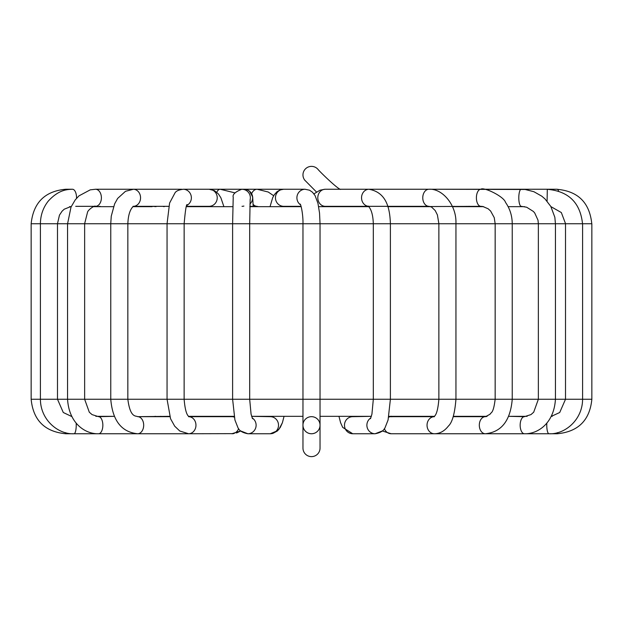 <?xml version="1.0" encoding="UTF-8"?>
<svg xmlns="http://www.w3.org/2000/svg" width="623" height="623" viewBox="0 0 623 623"><rect width="100%" height="100%" fill="white"/><g stroke="black" fill="none" stroke-linecap="round" stroke-linejoin="round"><path stroke-width="0.93" d="M302.965 448.093A8.535 8.535 0 0 0 311.5 456.628A8.535 8.535 0 0 0 320.035 448.093L320.035 425.213A8.535 8.535 0 0 1 308.977 433.367A8.535 8.535 0 0 1 302.965 425.213A8.535 8.535 0 0 0 311.5 433.748A8.535 8.535 0 0 0 320.035 425.213A8.535 8.535 0 0 1 308.977 433.367A8.535 8.535 0 0 1 311.5 416.67A8.535 8.535 0 0 1 318.548 430.034A8.535 8.535 0 0 1 302.965 425.213L302.965 448.093A8.535 8.535 0 0 0 311.5 456.628A8.535 8.535 0 0 0 320.035 448.093M242.02 206.322A8.535 8.535 -90 0 0 243.905 206.065M250.119 199.788A8.535 8.535 -90 0 0 241.81 189.252C235.229 191.845 232.371 194.493 233.22 197.203L232.613 223.743L31.15 223.743L31.15 399.257L167.057 399.257L170.57 418.781L174.72 426.21L179.751 430.991L188.567 433.748L233.586 433.647M305.247 180.725A8.535 8.535 0 0 1 306.22 168.202A8.535 8.535 0 0 1 318.205 169.627L317.753 169.098C319.389 171.309 337.105 188.582 340.54 189.423M320.035 416.335L371.378 416.335L352.727 416.67A8.535 8.247 -90 0 0 344.48 425.213A8.535 8.247 -90 0 0 352.727 433.748L342.689 427.378L340.602 422.729L338.951 416.335L340.602 422.729L342.689 427.378L352.727 433.748L375.132 433.748A8.535 8.247 -90 0 1 370.841 417.924M388.908 416.335L434.293 416.335M453.334 416.335L487.1 416.335M557.359 432.658L557.359 433.748L524.426 433.748A8.535 4.268 -90 0 1 520.47 428.422A8.535 4.268 -90 0 1 521.451 419.084A8.535 4.268 -90 0 1 524.426 416.67L508.781 416.335L527.144 416.335M557.359 433.748C578.308 431.708 589.802 420.206 591.85 399.257L565.513 399.257L559.711 412.512L551.378 416.335L552.243 416.335M71.707 416.507L63.289 412.512L57.487 399.257L57.487 223.743L59.45 215.153L62.066 211.213L64.239 209.196L71.326 206.377M95.856 416.335L114.219 416.335L98.574 416.67A8.535 4.268 90 0 1 102.85 425.213A8.535 4.268 90 0 1 98.574 433.748L188.567 433.748A8.535 7.39 90 0 0 195.957 425.509A8.535 7.39 90 0 0 189.088 416.694M110.762 223.743L110.762 399.257C112.584 420.657 121.547 432.152 137.652 433.748A8.535 6.035 90 0 0 143.687 425.213A8.535 6.035 90 0 0 137.652 416.67L169.666 416.335M188.707 416.335L234.092 416.335M252.159 417.924A8.535 8.247 90 0 1 247.868 433.748L270.273 433.748A8.535 8.247 90 0 0 278.458 424.208A8.535 8.247 90 0 0 270.273 416.67L251.622 416.335L302.965 416.335M524.628 206.665L508.119 206.665M483.682 206.665L452.454 206.665L469.773 206.33M430.758 206.665L387.818 206.665L430.758 206.665M368.863 206.665L318.657 206.665L365.086 206.33M301.166 206.665L249.854 206.665L301.166 206.665M232.776 206.665L186.363 206.665L232.776 206.665M152.199 206.665L132.878 206.665M113.526 206.665L93.466 206.665M71.193 206.665L69.496 206.665M325.455 206.33L335.392 206.33M591.85 399.257L591.85 223.743L232.613 223.743L232.613 399.257L302.965 399.257L302.965 425.213M468.364 189.252L557.281 189.252A8.535 2.001 90 0 1 558.527 191.105M582.591 223.743L582.591 399.257C582.536 420.066 564.594 434.652 548.98 433.748A8.535 2.212 -90 0 1 546.776 424.66A8.535 2.212 -90 0 1 546.838 423.11M547.306 189.306L547.087 201.159M485.574 416.67L485.348 416.67A8.535 6.035 -90 0 0 485.138 416.678A8.535 6.035 -90 0 0 479.313 425.361A8.535 6.035 -90 0 0 485.348 433.748L524.426 433.748C537.151 434.208 553.94 424.022 555.436 399.257L495.16 399.257C493.276 414.373 490.971 411.998 490.114 414.202L485.574 416.67L453.217 416.67M521.256 189.252A8.535 2.414 90 0 0 521.21 189.252A8.535 2.414 90 0 0 518.881 195.552A8.535 2.414 90 0 0 519.979 205.138A8.535 2.414 90 0 0 521.21 206.33L526.661 207.225L533.397 211.462L534.721 212.996L537.999 220.16L538.358 223.743L538.358 399.257L533.701 412.2L530.96 414.606L524.426 416.67M402.801 189.252L480.855 189.252A8.535 4.454 90 0 0 476.4 197.818A8.535 4.454 90 0 0 480.855 206.33L399.717 206.665M368.847 189.26C386.984 192.351 389.881 209.188 390.395 223.743L390.387 399.257L388.082 419.988L385.17 427.386C383.932 430.633 380.591 432.751 375.132 433.748L382.281 430.96L391.151 433.748A8.535 7.39 -90 0 1 384.368 428.616M388.752 417.137A8.535 7.39 -90 0 1 391.151 416.67L433.935 416.67M480.816 189.252C483.526 186.69 503.952 196.393 505.541 202.428C509.941 208.705 512.168 215.807 512.238 223.743L512.238 399.257C510.416 420.657 501.453 432.152 485.348 433.748L434.433 433.748A8.535 7.39 -90 0 1 427.043 425.509A8.535 7.39 -90 0 1 433.912 416.694M382.281 430.96L391.151 433.748L434.433 433.748C439.783 433.694 444.433 431.139 448.381 426.077C452.259 422.519 454.782 413.579 455.943 399.257L302.965 399.257L302.965 223.743C303.206 215.908 301.415 206.096 300.247 204.064M455.919 223.743C456.869 205.193 442.314 188.232 428.912 189.252A8.535 6.183 90 0 0 422.768 197.81A8.535 6.183 90 0 0 428.951 206.33L369.042 206.33M369.517 189.267A8.535 7.499 90 0 0 369.042 189.252A8.535 7.499 90 0 0 368.847 189.252A8.535 7.499 90 0 0 361.55 197.608A8.535 7.499 90 0 0 368.528 206.306M428.951 189.252L325.307 189.252A8.535 7.499 90 0 0 325.136 189.252A8.535 7.499 90 0 0 317.808 197.88A8.535 7.499 90 0 0 325.307 206.33L368.551 206.33M305.215 189.252A8.535 8.301 90 0 0 300.605 204.889M305.099 189.252L283.761 189.252A8.535 8.301 90 0 0 275.459 197.717A8.535 8.301 90 0 0 283.761 206.33L301.073 206.33M249.924 204.033A8.535 8.535 -90 0 0 244.091 189.252L241.919 189.252M189.065 416.67L231.849 416.67A8.535 7.39 90 0 1 234.248 417.137M238.632 428.616A8.535 7.39 90 0 1 231.849 433.748L240.719 430.96L236.53 433.008M188.567 416.67L189.244 416.803C189.945 416.086 185.747 418.726 184.128 399.257L167.057 399.257L167.057 223.743L169.588 203.051L175.102 192.694C176.364 190.895 179.105 189.75 183.333 189.252A8.535 8.185 -90 0 0 183.17 189.252M186.861 205.411A8.535 8.185 -90 0 0 183.333 189.252M209.126 206.33L209.048 206.33A8.535 8.185 -90 0 0 217.232 197.748A8.535 8.185 -90 0 0 209.048 189.252L183.287 189.252M168.763 206.33L133.283 206.33A8.535 7.281 -90 0 0 140.549 197.888A8.535 7.281 -90 0 0 133.447 189.252A8.535 7.281 -90 0 0 133.267 189.252A8.535 7.281 -90 0 0 132.863 189.267M181.9 189.322A8.535 7.281 -90 0 0 181.122 189.252A8.535 7.281 -90 0 0 180.966 189.252L95.506 189.252M75.718 206.33L95.506 206.33A8.535 5.887 -90 0 0 101.393 197.81A8.535 5.887 -90 0 0 95.537 189.252L90.226 189.851L78.942 195.879L75.204 199.928L71.014 207.07L67.58 223.743M76.162 423.11A8.535 2.212 90 0 1 74.02 433.748L98.574 433.748C85.849 434.208 69.06 424.022 67.564 399.257L67.564 223.743M76.543 198.301A8.535 4.081 -90 0 0 72.494 189.252C68.312 189.532 59.38 188.933 48.283 201.081C43.135 207.615 40.511 215.161 40.409 223.743L40.409 399.257C40.464 420.066 58.406 434.652 74.02 433.748L65.641 433.748C44.692 431.708 33.198 420.206 31.15 399.257M65.641 432.658L65.641 433.748M66.459 189.851A8.535 2.001 -90 0 0 65.727 189.252A8.535 2.001 -90 0 0 65.68 189.252M216.788 192.289A8.535 4.454 -90 0 1 218.471 189.922A8.535 4.454 -90 0 1 220.199 189.252L234.855 192.85M257.229 206.322A8.535 6.183 -90 0 1 257.12 206.33A8.535 6.183 -90 0 1 253.125 204.336M251.645 193.745A8.535 6.183 -90 0 1 257.089 189.252L194.049 189.252M455.943 223.743L455.943 399.257L495.16 399.257L495.16 223.743L494.249 217.653L490.613 211.026L488.136 208.775L482.755 206.478L480.886 206.33M433.476 189.252L525.181 189.478L533.927 191.728L541.823 196.206L545.078 199.01L550.818 206.462L554.844 217.279L555.436 223.743L555.436 399.257L565.513 399.257L565.513 223.743M187.258 204.671C186.386 203.628 185.35 209.982 184.143 223.743L184.128 399.257L232.613 399.257L234.918 419.988L237.83 427.386C239.068 430.633 242.409 432.751 247.868 433.748L240.719 430.96M486.111 416.608L486.765 416.452M467.367 416.335L470.801 416.67M591.788 223.743C589.599 202.693 578.082 191.222 557.25 189.33M466.549 206.33L464.236 206.665M462.11 416.335L465.373 416.67M565.567 223.743L561.331 212.552L550.903 206.618M582.528 223.743C580.262 202.639 568.503 191.16 547.274 189.306M455.841 189.252L547.282 189.252M454.245 206.33L452.391 206.54M430.431 206.556L429.769 206.665M422.386 416.335L424.138 416.67M402.777 189.252L402.365 189.252M391.82 416.803L391.189 416.226M434.433 416.67L433.756 416.803C433.055 416.086 437.253 418.726 438.872 399.257L438.872 223.743M438.888 223.743L437.393 214.896L435.197 210.543L431.513 207.015L428.99 206.33M370.459 418.718L371.923 414.186L373.317 399.257L373.317 223.743M373.302 223.743C373.045 215.2 371.363 209.305 368.248 206.057M324.926 189.26L320.02 190.194L313.937 193.87M305.021 189.252L309.538 190.21L312.505 192.258L315.09 195.622L317.971 203.371L319.537 213.066L320.043 223.743L320.035 425.213M283.667 189.252L280.023 189.96L276.978 191.744L274.338 194.672L272.664 197.756L270.032 206.665M278.816 429.52L282.398 422.729L284.049 416.335L282.398 422.729L280.311 427.378L277.445 430.929L272.765 433.444L270.273 433.748L277.819 430.586M252.541 418.718L251.077 414.186L249.683 399.257L249.683 223.743L250.158 199.337M243.64 189.447L241.802 189.252M244.894 189.283L246.661 189.641M247.931 190.155L249.527 191.191L252.681 196.993L253.187 206.665M209.048 206.33L186.487 206.33M209.133 189.252L214.444 190.654L218.424 193.955L220.885 197.795L223.898 206.665M200.614 416.335L198.862 416.67M133.073 206.322L133.4 206.252C130.036 209.375 128.19 215.208 127.847 223.743L127.84 399.257C130.308 418.539 136.102 415.463 137.652 416.67L169.783 416.67M110.746 223.743L111.26 216.142L114.648 203.822L117.661 198.41L125.496 191.3L133.447 189.26M181.316 189.26L182.134 189.299M98.574 416.67L92.04 414.606L89.299 412.2L84.642 399.257L84.642 223.743M84.627 223.743L87.555 212.116C88.193 209.686 95.031 204.951 95.475 206.33M162.728 206.33L164.145 206.665M160.89 416.335L157.627 416.67M31.15 223.743C33.346 202.646 44.872 191.152 65.727 189.252L72.47 189.252M152.799 206.33L156.03 206.665M152.822 189.252L153.25 189.252M155.633 416.335L152.199 416.67M98.006 206.665L100.093 206.33M139.326 206.665L141.787 206.33M259.145 206.665L249.862 206.33M257.128 189.252L268.248 192.024L273.676 195.739M283.761 189.252L253.958 189.252M257.33 206.33L253.958 206.33M297.397 206.33L297.841 206.665M316.453 191.97L304.787 180.187"/></g></svg>
